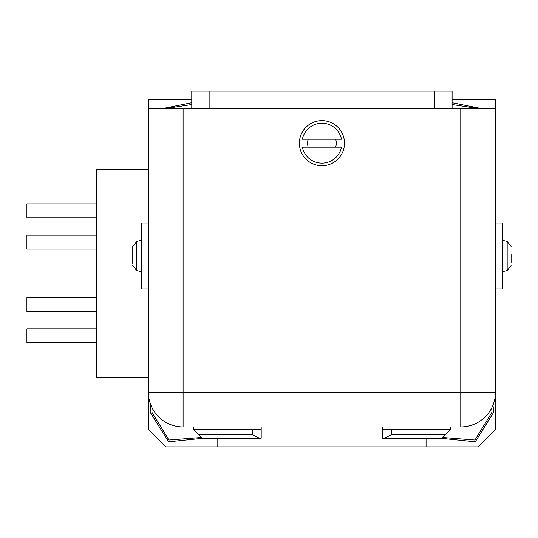 <?xml version="1.0" encoding="UTF-8"?>
<svg xmlns="http://www.w3.org/2000/svg" width="538" height="538" viewBox="0 0 538 538"><rect width="100%" height="100%" fill="white"/><g stroke="black" fill="none" stroke-linecap="round" stroke-linejoin="round"><path stroke-width="0.81" d="M191.77 108.468L191.77 91.11L434.738 91.11L434.738 108.468M209.127 91.11L209.127 108.468M434.738 91.11L452.095 91.11L452.095 108.468M452.095 99.792L495.478 99.792L495.478 429.532L478.127 446.89L165.738 446.89L148.387 429.532L148.387 99.792L191.77 99.792M217.803 446.89L217.803 438.208M426.062 438.208L426.062 446.89M148.387 377.468L96.322 377.468L96.322 169.208L148.387 169.208M96.322 217.803L26.9 217.803L26.9 203.922L96.322 203.922M96.322 249.04L26.9 249.04L26.9 235.16L96.322 235.16M96.322 311.522L26.9 311.522L26.9 297.635L96.322 297.635M96.322 342.76L26.9 342.76L26.9 328.873L96.322 328.873M252.51 429.532L261.192 429.532L261.192 438.208L259.457 438.208L252.51 434.738L252.51 429.532L193.505 429.532L193.505 426.93M391.355 429.532L391.355 434.738L384.408 438.208L382.673 438.208L382.673 429.532L450.36 429.532L450.36 426.93M259.457 438.208L202.187 438.208L198.71 434.738L252.51 434.738M391.355 434.738L445.155 434.738L441.678 438.208L384.408 438.208M382.673 426.93L382.673 429.532M261.192 429.532L261.192 426.93M193.505 429.532L198.71 434.738M445.155 434.738L450.36 429.532M481.006 108.468L452.095 102.691M452.095 104.493L478.033 108.468M191.77 102.691L162.859 108.468M165.832 108.468L191.77 104.493M150.882 405.148L150.122 412.175L168.602 441.799L203.33 438.208M201.434 437.461L168.905 440.003L151.857 412.175L152.146 407.939M440.535 438.208L475.262 441.799L493.743 412.175L492.983 405.148M491.719 407.939L492.008 412.175L474.96 440.003L442.431 437.461M344.495 143.175A22.562 22.562 0 0 0 321.932 120.613A22.562 22.562 0 0 0 299.37 143.175A22.562 22.562 0 0 0 321.932 165.738A22.562 22.562 0 0 0 344.495 143.175M460.77 426.93L460.77 392.222L495.478 392.222A34.708 34.708 0 0 1 460.77 426.93L183.095 426.93A34.708 34.708 0 0 1 148.387 392.222L460.77 392.222L460.77 108.468L183.095 108.468L183.095 426.93A34.708 34.708 0 0 1 148.387 392.222M148.387 108.468L183.095 108.468M460.77 108.468L495.478 108.468M511.1 262.356L511.1 254.508M511.1 259.572L511.1 256.956M495.478 288.96L502.425 288.96L502.425 223.008L495.478 223.008M148.387 223.008L141.44 223.008L141.44 288.96L148.387 288.96M141.44 240.365L136.692 241.394L132.765 246.438L132.765 264.03M132.765 255.577L132.765 262.766M132.765 252.652L132.765 253.714M132.765 252.927L132.765 252.127M308.166 147.17A14.338 14.338 0 0 1 308.166 139.187M341.489 139.187A19.96 19.96 0 0 0 302.376 139.187L341.489 139.187M302.376 147.17A19.96 19.96 0 0 0 341.489 147.17L302.376 147.17M335.699 139.187A14.338 14.338 0 0 1 335.699 147.17M502.425 271.603L507.173 270.574L507.173 241.394L511.1 246.438M136.692 241.394L136.692 270.574L132.765 265.53M507.173 270.574L511.1 265.53M502.425 240.365L507.173 241.394M141.44 271.603L136.692 270.574"/></g></svg>
